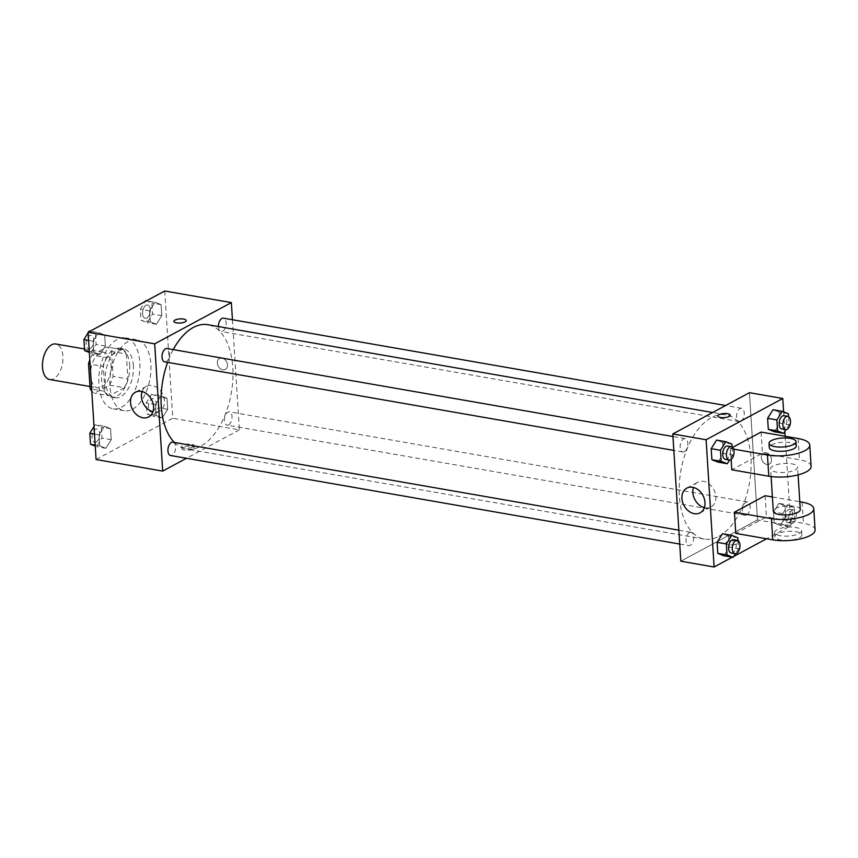 <?xml version="1.0" encoding="UTF-8"?>
<svg xmlns="http://www.w3.org/2000/svg" width="858" height="858" viewBox="0 0 858 858"><rect width="100%" height="100%" fill="white"/><g stroke="black" fill="none" stroke-linecap="round" stroke-linejoin="round"><path stroke-width="0.64" stroke-dasharray="4.29 3.22" d="M49.614 379.493A18.018 9.953 99.9 0 0 53.775 378.71A18.018 9.953 99.9 0 0 62.924 359.802A18.018 9.953 99.9 0 0 55.791 343.983M101.877 387.076A18.018 9.953 99.9 0 0 111.036 368.168A18.018 9.953 99.9 0 0 103.904 352.348A18.018 9.953 99.9 0 0 91.012 368.404A18.018 9.953 99.9 0 0 97.726 387.859A18.018 9.953 99.9 0 0 101.877 387.076M92.117 355.051L107.111 346.986A24.206 13.363 99.9 0 1 111.529 351.469L126.33 354.043A24.206 13.363 99.9 0 0 121.911 349.56L106.918 357.625L92.117 355.051A24.206 13.363 99.9 0 0 89.822 359.899M111.529 351.469L113.095 376.362A24.206 13.363 99.9 0 1 109.513 385.156L94.519 393.232A24.206 13.363 99.9 0 1 91.785 391.087M126.33 354.043L127.896 378.936L113.095 376.362M109.513 385.156L124.313 387.73L109.32 395.806L94.519 393.232M124.313 387.73A24.206 13.363 99.9 0 0 127.896 378.936M106.918 357.625A24.206 13.363 99.9 0 0 103.335 366.42L90.09 364.124M109.32 395.806A24.206 13.363 99.9 0 1 104.901 391.312L103.335 366.42M129.676 365.122A24.775 13.685 -80.1 0 1 111.368 397.093A24.775 13.685 -80.1 0 1 102.134 370.334A24.775 13.685 -80.1 0 1 119.863 348.273A24.775 13.685 -80.1 0 1 129.676 365.122M133.376 365.765A24.775 13.685 99.9 0 0 123.563 348.916A24.775 13.685 99.9 0 0 105.834 370.978A24.775 13.685 99.9 0 0 115.069 397.737A24.775 13.685 99.9 0 0 120.785 396.653A24.775 13.685 99.9 0 0 133.376 365.765M104.901 391.312L91.656 389.006M121.911 349.56L107.111 346.986M121.45 407.26A36.047 19.895 99.9 0 0 139.768 369.444A36.047 19.895 99.9 0 0 125.493 337.816A36.047 19.895 99.9 0 0 99.71 369.916A36.047 19.895 99.9 0 0 113.138 408.837A36.047 19.895 99.9 0 0 121.45 407.26M132.55 409.191A36.047 19.895 99.9 0 0 150.869 371.375A36.047 19.895 99.9 0 0 136.594 339.747A36.047 19.895 99.9 0 0 110.811 371.846A36.047 19.895 99.9 0 0 124.238 410.767A36.047 19.895 99.9 0 0 132.55 409.191M154.987 302.231L161.089 304.644L161.787 315.658L156.381 324.27L150.279 321.847L149.592 310.832L154.987 302.231L161.089 304.644L161.787 315.658L156.381 324.27L150.279 321.847L149.592 310.832L154.987 302.231L146.6 300.772M98.563 332.593L104.665 335.006L105.352 346.021L99.957 354.633L93.854 352.209L93.168 341.194L98.563 332.593L104.665 335.006L105.352 346.021L99.957 354.633L93.854 352.209L93.168 341.194L98.563 332.593L90.176 331.124M164.747 291.001L172.758 418.254L96.085 459.513M160.886 395.881L166.978 398.305L167.675 409.32L162.269 417.921L156.177 415.508L155.48 404.483L160.886 395.881L166.978 398.305L167.675 409.32L162.269 417.921L156.177 415.508L155.48 404.483L160.886 395.881L151.63 394.272L157.733 396.686L158.419 407.711L153.014 416.312L146.922 413.899L146.225 402.874L151.63 394.272M104.462 426.244L110.553 428.657L111.25 439.682L105.845 448.284L99.753 445.87L99.056 434.845L104.462 426.244L110.553 428.657L111.25 439.682L105.845 448.284L99.753 445.87L99.056 434.845L104.462 426.244L95.206 424.635L101.308 427.048L101.995 438.073L96.589 446.675L95.249 446.139M232.443 319.734L239.371 429.837L172.758 418.254M222.78 369.798A6.199 4.74 -118.3 0 0 225.343 369.423A6.199 4.74 -118.3 0 0 226.587 361.722A6.199 4.74 -118.3 0 0 219.476 358.505A6.199 4.74 -118.3 0 0 217.61 364.671A6.199 4.74 -118.3 0 0 222.78 369.798A6.199 4.74 -118.3 0 0 225.343 369.423A6.199 4.74 -118.3 0 0 226.587 361.722A6.199 4.74 -118.3 0 0 219.476 358.505A6.199 4.74 -118.3 0 0 217.6 364.671A6.199 4.74 -118.3 0 0 222.78 369.798M174.378 442.449A63.074 34.824 99.9 0 0 186.229 448.981A63.074 34.824 99.9 0 0 200.772 446.224A63.074 34.824 99.9 0 0 232.818 380.062A63.074 34.824 99.9 0 0 207.84 324.699M173.252 349.614A63.074 34.824 99.9 0 0 167.6 362.355M239.371 429.837L186.518 458.279M164.715 361.851A6.757 3.732 99.9 0 0 166.27 361.561A6.757 3.732 99.9 0 0 169.712 354.472A6.757 3.732 99.9 0 0 167.031 348.53M218.447 326.544A6.757 3.732 99.9 0 0 221.139 331.488A6.757 3.732 99.9 0 0 222.694 331.199A6.757 3.732 99.9 0 0 226.137 324.109A6.757 3.732 99.9 0 0 223.455 318.179M228.593 424.849A6.757 3.732 99.9 0 0 232.025 417.76A6.757 3.732 99.9 0 0 229.354 411.829A6.757 3.732 99.9 0 0 224.517 417.846A6.757 3.732 99.9 0 0 227.038 425.15A6.757 3.732 99.9 0 0 228.593 424.849M172.919 442.192A6.757 3.732 -80.1 0 1 175.44 449.485A6.757 3.732 -80.1 0 1 170.613 455.512M193.168 449.099A6.199 2.059 -3.6 0 0 194.262 447.822A6.199 2.059 -3.6 0 0 187.956 446.16A6.199 2.059 -3.6 0 0 181.896 448.605A6.199 2.059 -3.6 0 0 186.304 450.289A6.199 2.059 -3.6 0 0 193.168 449.099M193.039 446.964A6.199 2.059 -3.6 0 0 194.133 445.688A6.199 2.059 -3.6 0 0 187.816 444.026A6.199 2.059 -3.6 0 0 181.767 446.471A6.199 2.059 -3.6 0 0 186.165 448.144A6.199 2.059 -3.6 0 0 193.039 446.964M186.261 320.581L186.261 320.57A6.199 2.059 176.4 0 1 186.261 320.581A6.199 2.059 176.4 0 1 180.201 323.016A6.199 2.059 176.4 0 1 173.895 321.353L173.895 321.353M142.085 391.548A14.028 10.725 61.7 0 1 146.321 386.347A14.028 10.725 61.7 0 1 162.409 393.608A14.028 10.725 61.7 0 1 159.609 411.046A14.028 10.725 61.7 0 1 153.797 411.904A14.028 10.725 61.7 0 1 152.928 411.722M718.875 536.336A63.074 34.824 99.9 0 0 750.932 470.173A63.074 34.824 99.9 0 0 725.943 414.811A63.074 34.824 99.9 0 0 680.834 470.988A63.074 34.824 99.9 0 0 704.332 539.092A63.074 34.824 99.9 0 0 718.875 536.336M689.467 532.593A6.757 3.732 -80.1 0 1 691.033 532.303A6.757 3.732 -80.1 0 1 693.554 539.596A6.757 3.732 -80.1 0 1 688.717 545.624A6.757 3.732 -80.1 0 1 686.035 539.693A6.757 3.732 -80.1 0 1 689.467 532.593M740.808 421.299A6.757 3.732 99.9 0 0 744.24 414.21A6.757 3.732 99.9 0 0 741.559 408.279A6.757 3.732 99.9 0 0 736.732 414.307A6.757 3.732 99.9 0 0 739.242 421.6A6.757 3.732 99.9 0 0 740.808 421.299M746.696 514.961A6.757 3.732 99.9 0 0 750.128 507.872A6.757 3.732 99.9 0 0 747.457 501.941A6.757 3.732 99.9 0 0 742.62 507.957A6.757 3.732 99.9 0 0 745.141 515.261A6.757 3.732 99.9 0 0 746.696 514.961M684.384 451.662A6.757 3.732 99.9 0 0 687.816 444.573A6.757 3.732 99.9 0 0 685.134 438.642A6.757 3.732 99.9 0 0 680.308 444.669A6.757 3.732 99.9 0 0 682.818 451.962A6.757 3.732 99.9 0 0 684.384 451.662M757.475 519.948L749.463 392.696L757.475 519.948L680.812 561.207L757.475 519.948L790.776 525.74L766.58 538.77M94.015 426.533L95.206 424.635M96.3 442.02A6.757 3.732 99.9 0 0 99.732 434.931A6.757 3.732 99.9 0 0 97.061 429A6.757 3.732 99.9 0 0 92.224 435.017A6.757 3.732 99.9 0 0 94.745 442.31A6.757 3.732 99.9 0 0 96.3 442.02M110.553 428.657L101.308 427.048M111.25 439.682L101.995 438.073M105.845 448.284L96.589 446.675M99.753 445.87L95.184 445.077M99.056 434.845L94.487 434.051M96.268 442.009A6.757 3.732 99.9 0 0 99.71 434.92A6.757 3.732 99.9 0 0 97.029 428.989A6.757 3.732 99.9 0 0 92.192 435.017A6.757 3.732 99.9 0 0 94.712 442.31A6.757 3.732 99.9 0 0 96.268 442.009M89.318 330.974L95.41 333.397L96.107 344.412L90.701 353.024L89.361 352.488M88.127 332.872L88.728 331.907M90.412 348.359A6.757 3.732 99.9 0 0 93.844 341.269A6.757 3.732 99.9 0 0 91.162 335.339A6.757 3.732 99.9 0 0 86.336 341.355A6.757 3.732 99.9 0 0 88.846 348.659A6.757 3.732 99.9 0 0 90.412 348.359M104.665 335.006L95.41 333.397M105.352 346.021L96.107 344.412M99.957 354.633L90.701 353.024M93.854 352.209L89.286 351.415M93.168 341.194L88.599 340.401M90.38 348.359A6.757 3.732 99.9 0 0 93.812 341.269A6.757 3.732 99.9 0 0 91.141 335.339A6.757 3.732 99.9 0 0 86.304 341.355A6.757 3.732 99.9 0 0 88.824 348.648A6.757 3.732 99.9 0 0 90.38 348.359M152.724 411.658A6.757 3.732 99.9 0 0 156.156 404.568A6.757 3.732 99.9 0 0 153.485 398.638A6.757 3.732 99.9 0 0 148.648 404.654A6.757 3.732 99.9 0 0 151.169 411.958A6.757 3.732 99.9 0 0 152.724 411.658M166.978 398.305L157.733 396.686M167.675 409.32L158.419 407.711M162.269 417.921L153.014 416.312M156.177 415.508L146.922 413.899M155.48 404.483L146.225 402.874M152.692 411.647A6.757 3.732 99.9 0 0 156.135 404.558A6.757 3.732 99.9 0 0 153.453 398.627A6.757 3.732 99.9 0 0 148.616 404.654A6.757 3.732 99.9 0 0 151.137 411.947A6.757 3.732 99.9 0 0 152.692 411.647M145.742 300.622L151.834 303.035L152.531 314.049L147.126 322.662L141.034 320.238L140.337 309.223L145.152 301.544M146.836 317.996A6.757 3.732 99.9 0 0 150.268 310.907A6.757 3.732 99.9 0 0 147.587 304.976A6.757 3.732 99.9 0 0 142.76 310.993A6.757 3.732 99.9 0 0 145.27 318.297A6.757 3.732 99.9 0 0 146.836 317.996A6.757 3.732 99.9 0 0 150.236 310.907A6.757 3.732 99.9 0 0 147.565 304.976A6.757 3.732 99.9 0 0 142.728 310.993A6.757 3.732 99.9 0 0 145.249 318.286A6.757 3.732 99.9 0 0 146.804 317.996M161.089 304.644L151.834 303.035M161.787 315.658L152.531 314.049M156.381 324.27L147.126 322.662M150.279 321.847L141.034 320.238M149.592 310.832L140.337 309.223M738.019 540.615L738.524 548.777L735.445 553.689M731.273 553.024A6.757 3.732 99.9 0 0 732.829 552.724A6.757 3.732 99.9 0 0 736.261 545.634A6.757 3.732 99.9 0 0 733.59 539.703M737.837 537.762L728.581 536.153L722.49 533.73L728.581 536.153L729.279 547.168L723.873 555.77L729.279 547.168L738.524 548.777M732.121 446.964L732.635 455.126L729.547 460.038M725.385 459.362A6.757 3.732 99.9 0 0 726.94 459.073A6.757 3.732 99.9 0 0 730.373 451.984A6.757 3.732 99.9 0 0 727.702 446.042M731.938 444.101L722.693 442.492L716.591 440.079L722.693 442.492L723.38 453.517L717.985 462.119L723.38 453.517L732.635 455.126M788.159 504.976L794.261 507.4L794.948 518.414L789.553 527.026L783.451 524.603L782.764 513.588L788.159 504.976L778.914 503.367L785.006 505.791L785.703 516.806L780.297 525.407L774.206 522.994L773.508 511.979L778.914 503.367L785.006 505.791L785.703 516.806L780.297 525.407L774.206 522.994L773.508 511.979L778.914 503.367M789.253 522.361A6.757 3.732 99.9 0 0 792.695 515.272A6.757 3.732 99.9 0 0 790.014 509.341A6.757 3.732 99.9 0 0 785.177 515.358A6.757 3.732 99.9 0 0 787.698 522.661A6.757 3.732 99.9 0 0 789.253 522.361M794.261 507.4L785.006 505.791M794.948 518.414L785.703 516.806M789.553 527.026L780.297 525.407M783.451 524.603L774.206 522.994M782.764 513.588L773.508 511.979M792.953 523.005A6.757 3.732 99.9 0 0 796.396 515.915A6.757 3.732 99.9 0 0 793.714 509.984A6.757 3.732 99.9 0 0 788.877 516.001A6.757 3.732 99.9 0 0 791.398 523.305A6.757 3.732 99.9 0 0 792.953 523.005M788.545 416.602L789.06 424.764L785.971 429.676M781.81 429A6.757 3.732 99.9 0 0 783.365 428.71A6.757 3.732 99.9 0 0 786.797 421.621A6.757 3.732 99.9 0 0 784.126 415.69M788.363 413.738L779.118 412.13L773.015 409.716L779.118 412.13L779.804 423.155L774.409 431.756L779.804 423.155L789.06 424.764M735.606 540.937A6.199 2.059 176.4 0 1 738.277 542.438A6.199 2.059 176.4 0 1 732.228 544.873A6.199 2.059 176.4 0 1 725.911 543.211A6.199 2.059 176.4 0 1 729.161 541.173A6.199 2.059 176.4 0 1 735.606 540.937A6.199 2.059 -3.6 0 0 729.161 541.183A6.199 2.059 -3.6 0 0 725.911 543.221A6.199 2.059 -3.6 0 0 732.228 544.884A6.199 2.059 -3.6 0 0 738.277 542.438A6.199 2.059 -3.6 0 0 735.606 540.937M733.708 556.456L732.26 557.228M704.343 507.625A14.028 10.725 -118.3 0 0 711.025 506.949A14.028 10.725 -118.3 0 0 715.261 492.996A14.028 10.725 -118.3 0 0 703.549 481.392A14.028 10.725 -118.3 0 0 697.726 482.25A14.028 10.725 -118.3 0 0 693.489 487.451M717.91 415.969L717.91 415.969A6.199 2.059 -3.6 0 0 720.57 417.471A6.199 2.059 -3.6 0 0 727.016 417.235A6.199 2.059 -3.6 0 0 730.276 415.197A6.199 2.059 -3.6 0 0 730.276 415.186L730.276 415.197M771.514 459.459A6.199 4.74 -118.3 0 0 768.607 453.936A6.199 4.74 -118.3 0 0 763.491 453.121A6.199 4.74 -118.3 0 0 762.247 460.821A6.199 4.74 -118.3 0 0 769.358 464.039A6.199 4.74 -118.3 0 0 771.514 459.459A6.199 4.74 61.7 0 1 769.358 464.039A6.199 4.74 61.7 0 1 762.247 460.821A6.199 4.74 61.7 0 1 763.491 453.121A6.199 4.74 61.7 0 1 768.607 453.936A6.199 4.74 61.7 0 1 771.514 459.459M783.611 411.861L784.845 431.467M785.156 436.261L790.776 525.74M779.118 412.13L779.804 423.155M722.693 442.492L723.38 453.517M728.581 536.153L729.279 547.168M761.11 432.078L762.44 453.281L731.777 469.787M732.657 447.383L730.448 448.573L731.123 459.395M765.111 495.699L766.451 516.913L735.778 533.408M800.278 509.545A13.514 4.483 -3.6 0 0 786.507 505.909A13.514 4.483 -3.6 0 0 773.294 511.239M772.404 496.975L799.785 501.737M795.216 469.905A13.514 4.483 -3.6 0 0 797.608 467.127A13.514 4.483 -3.6 0 0 783.837 463.492A13.514 4.483 -3.6 0 0 770.634 468.822A13.514 4.483 -3.6 0 0 780.233 472.49A13.514 4.483 -3.6 0 0 795.216 469.905M811.1 466.269A27.027 8.966 -3.6 0 0 799.452 459.716L762.44 453.281M799.227 533.526A13.514 4.483 -3.6 0 0 801.608 530.748A13.514 4.483 -3.6 0 0 787.837 527.123A13.514 4.483 -3.6 0 0 774.635 532.443A13.514 4.483 -3.6 0 0 784.244 536.121A13.514 4.483 -3.6 0 0 799.227 533.526M815.1 529.901A27.027 8.966 -3.6 0 0 803.453 523.348L766.451 516.913M799.495 537.773A13.514 4.483 -3.6 0 0 801.876 534.995A13.514 4.483 -3.6 0 0 788.105 531.359A13.514 4.483 -3.6 0 0 774.903 536.69A13.514 4.483 -3.6 0 0 784.512 540.358A13.514 4.483 -3.6 0 0 799.495 537.773M796.278 445.913A13.514 4.483 -3.6 0 0 786.668 442.245A13.514 4.483 -3.6 0 0 771.685 444.83A13.514 4.483 -3.6 0 0 769.294 447.608M730.448 448.573L733.676 449.142M802.123 502.134L803.453 523.348M798.122 438.513L799.452 459.716M89.951 386.508L97.726 387.859M84.502 348.981L103.904 352.348M123.563 348.916L119.863 348.273M115.069 397.737L111.368 397.093M136.594 339.747L125.493 337.816M124.238 410.767L113.138 408.837M181.767 446.471L181.896 448.605M194.133 445.688L194.262 447.822M146.321 386.347L135.403 392.213M159.609 411.046L148.691 416.924M725.943 414.811L712.666 412.505M704.332 539.092L186.229 448.981M679.729 544.058L688.717 545.624M678.86 530.19L691.033 532.303M741.559 408.279L725.654 405.512M739.242 421.6L221.139 331.488M747.457 501.941L229.354 411.829M745.141 515.261L227.038 425.15M685.134 438.642L672.962 436.529M682.818 451.962L673.841 450.396M793.714 509.984L790.014 509.341M791.398 523.305L787.698 522.661M700.107 512.827L711.025 506.949M686.818 488.116L697.726 482.25M798.101 474.871L797.608 467.127M771.117 476.576L770.634 468.822M801.876 534.995L801.608 530.748M774.903 536.69L774.635 532.443"/><path stroke-width="1.29" d="M84.502 348.981L55.791 343.983A18.018 9.953 99.9 0 0 42.9 360.038A18.018 9.953 99.9 0 0 49.614 379.493L89.951 386.508M91.656 389.006L90.101 388.738L88.535 363.846A24.206 13.363 99.9 0 1 89.822 359.899M90.101 388.738A24.206 13.363 99.9 0 0 91.785 391.087M90.09 364.124L88.535 363.846M186.518 458.279L162.698 471.096L96.085 459.513L88.084 332.261L164.747 291.001L231.36 302.584L232.443 319.734M712.666 412.505L207.84 324.699A63.074 34.824 99.9 0 0 173.252 349.614M167.6 362.355A63.074 34.824 99.9 0 0 174.378 442.449M162.698 471.096L154.697 343.844L231.36 302.584M672.962 436.529L167.031 348.53A6.757 3.732 99.9 0 0 162.194 354.558A6.757 3.732 99.9 0 0 164.715 361.851L673.841 450.396M725.654 405.512L223.455 318.179A6.757 3.732 99.9 0 0 218.447 326.544M679.729 544.058L170.613 455.512A6.757 3.732 -80.1 0 1 167.932 449.581A6.757 3.732 -80.1 0 1 171.364 442.492A6.757 3.732 -80.1 0 1 172.919 442.192L678.86 530.19M154.697 343.844L88.084 332.261M142.878 417.782A14.028 10.725 61.7 0 1 131.167 406.166A14.028 10.725 61.7 0 1 135.403 392.213A14.028 10.725 61.7 0 1 151.491 399.485A14.028 10.725 61.7 0 1 148.691 416.924A14.028 10.725 61.7 0 1 142.878 417.782M173.895 321.353A6.199 2.059 176.4 0 1 174.989 320.077A6.199 2.059 176.4 0 1 181.853 318.886A6.199 2.059 176.4 0 1 186.261 320.57A6.199 2.059 176.4 0 1 180.201 323.016A6.199 2.059 176.4 0 1 173.895 321.353A6.199 2.059 176.4 0 1 174.989 320.077A6.199 2.059 176.4 0 1 181.853 318.897A6.199 2.059 176.4 0 1 186.261 320.57M152.928 411.722A14.028 10.725 61.7 0 1 142.085 391.548M732.26 557.228L714.113 566.999L680.812 561.207L672.801 433.955L749.463 392.696L782.775 398.487L783.611 411.861M95.249 446.139L90.498 444.262L89.8 433.236L94.015 426.533M95.184 445.077L90.498 444.262M94.487 434.051L89.8 433.236M89.361 352.488L84.61 350.6L83.912 339.586L88.127 332.872M88.728 331.907L89.318 330.974L90.176 331.124M89.286 351.415L84.61 350.6M88.599 340.401L83.912 339.586M145.152 301.544L145.742 300.622L146.6 300.772M735.445 553.689L733.129 557.378L727.026 554.965L726.34 543.951L731.735 535.338L737.837 537.762L738.019 540.615M737.29 540.347L733.59 539.703A6.757 3.732 99.9 0 0 728.753 545.72A6.757 3.732 99.9 0 0 731.273 553.024L734.974 553.667A6.757 3.732 99.9 0 0 736.529 553.367A6.757 3.732 99.9 0 0 739.971 546.278A6.757 3.732 99.9 0 0 737.29 540.347A6.757 3.732 99.9 0 0 732.453 546.364A6.757 3.732 99.9 0 0 734.974 553.667M731.735 535.338L722.49 533.73L717.084 542.342L722.49 533.73M733.129 557.378L723.873 555.77L717.781 553.356L717.084 542.342L726.34 543.951M727.026 554.965L717.781 553.356L717.084 542.342M729.547 460.038L727.23 463.728L721.138 461.314L720.441 450.289L725.847 441.688L731.938 444.101L732.121 446.964M731.402 446.696L727.702 446.042A6.757 3.732 99.9 0 0 722.865 452.069A6.757 3.732 99.9 0 0 725.385 459.362L729.085 460.006A6.757 3.732 99.9 0 0 730.641 459.716A6.757 3.732 99.9 0 0 734.073 452.627A6.757 3.732 99.9 0 0 731.402 446.696A6.757 3.732 99.9 0 0 726.565 452.713A6.757 3.732 99.9 0 0 729.085 460.006M725.847 441.688L716.591 440.079L711.185 448.68L716.591 440.079M727.23 463.728L717.985 462.119L711.883 459.695L711.185 448.68L720.441 450.289M721.138 461.314L711.883 459.695L711.185 448.68M785.971 429.676L783.654 433.365L777.562 430.952L776.865 419.927L782.271 411.325L788.363 413.738L788.545 416.602M787.826 416.334L784.126 415.69A6.757 3.732 99.9 0 0 779.289 421.707A6.757 3.732 99.9 0 0 781.81 429L785.51 429.644A6.757 3.732 99.9 0 0 787.065 429.354A6.757 3.732 99.9 0 0 790.497 422.265A6.757 3.732 99.9 0 0 787.826 416.334A6.757 3.732 99.9 0 0 782.989 422.351A6.757 3.732 99.9 0 0 785.51 429.644M782.271 411.325L773.015 409.716L767.62 418.318L773.015 409.716M783.654 433.365L774.409 431.756L768.307 429.343L767.62 418.318L776.865 419.927M777.562 430.952L768.307 429.343L767.62 418.318M766.58 538.77L733.708 556.456M692.631 487.269A14.028 10.725 61.7 0 1 704.343 498.873A14.028 10.725 61.7 0 1 700.107 512.827A14.028 10.725 61.7 0 1 684.008 505.555A14.028 10.725 61.7 0 1 686.818 488.116A14.028 10.725 61.7 0 1 692.631 487.269M714.113 566.999L706.113 439.746L672.801 433.955L749.463 392.696M680.812 561.207L672.801 433.955M693.489 487.451A14.028 10.725 -118.3 0 0 704.343 507.625M720.57 417.471A6.199 2.059 176.4 0 1 717.91 415.969A6.199 2.059 176.4 0 1 723.959 413.524A6.199 2.059 176.4 0 1 730.276 415.186A6.199 2.059 176.4 0 1 727.016 417.224A6.199 2.059 176.4 0 1 720.57 417.471M706.113 439.746L782.775 398.487M730.276 415.186A6.199 2.059 -3.6 0 0 723.959 413.535A6.199 2.059 -3.6 0 0 717.91 415.969M784.845 431.467L785.156 436.261M774.409 431.756L768.307 429.343M717.985 462.119L711.883 459.695M723.873 555.77L717.781 553.356M731.123 459.395L731.777 469.787L768.789 476.222A27.027 8.966 -3.6 0 0 796.91 475.171A27.027 8.966 -3.6 0 0 811.1 466.269L809.759 445.066A27.027 8.966 -3.6 0 0 798.122 438.513L761.11 432.078L732.657 447.383M772.404 496.975L765.111 495.699L734.448 512.205L735.778 533.408L772.79 539.843A27.027 8.966 -3.6 0 0 800.911 538.792A27.027 8.966 -3.6 0 0 815.1 529.901L813.77 508.687A27.027 8.966 176.4 0 1 799.57 517.589A27.027 8.966 176.4 0 1 771.46 518.64L772.79 539.843M771.117 476.576L773.294 511.239A13.514 4.483 -3.6 0 0 782.904 514.907A13.514 4.483 -3.6 0 0 797.886 512.323A13.514 4.483 -3.6 0 0 800.278 509.545L798.101 474.871M799.785 501.737L802.123 502.134A27.027 8.966 176.4 0 1 813.77 508.687M734.448 512.205L771.46 518.64M769.025 443.371L769.294 447.608A13.514 4.483 -3.6 0 0 783.064 451.244A13.514 4.483 -3.6 0 0 796.278 445.913L796.01 441.677A13.514 4.483 176.4 0 1 782.796 446.997A13.514 4.483 176.4 0 1 769.025 443.371A13.514 4.483 176.4 0 1 771.417 440.594A13.514 4.483 176.4 0 1 786.4 437.998A13.514 4.483 176.4 0 1 796.01 441.677M733.676 449.142L767.449 455.019A27.027 8.966 -3.6 0 0 795.57 453.957A27.027 8.966 -3.6 0 0 809.759 445.066M767.449 455.019L768.789 476.222"/></g></svg>
